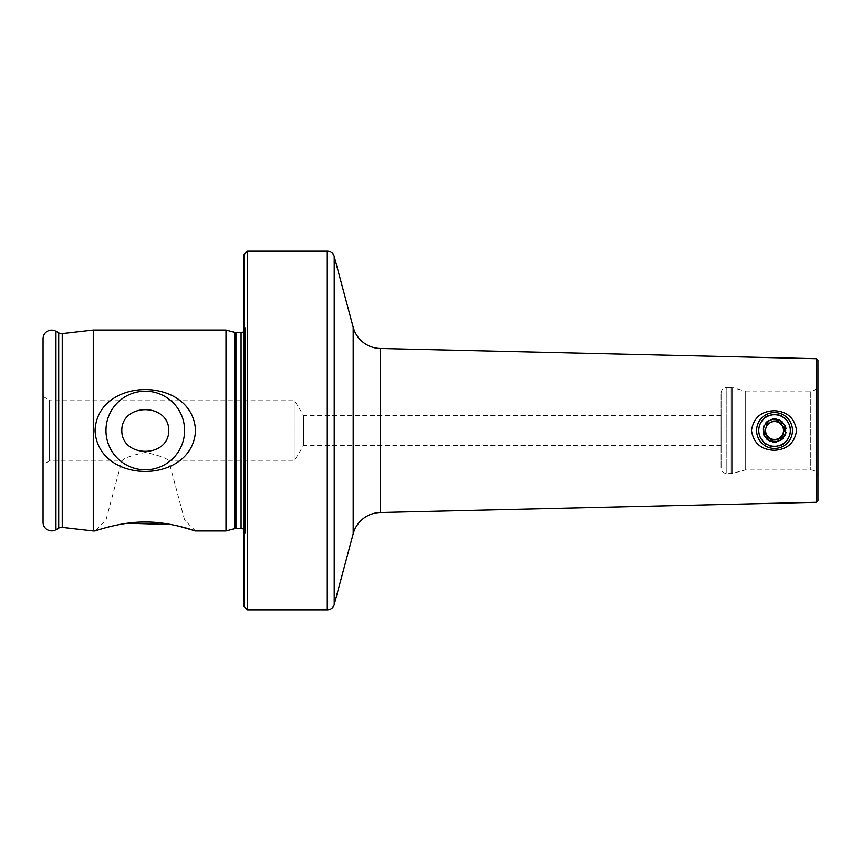 <?xml version="1.0" encoding="UTF-8"?>
<svg xmlns="http://www.w3.org/2000/svg" width="861" height="861" viewBox="0 0 861 861"><rect width="100%" height="100%" fill="white"/><g stroke="black" fill="none" stroke-linecap="round" stroke-linejoin="round"><path stroke-width="0.65" stroke-dasharray="4.3 3.23" d="M721.087 415.432L721.087 445.567L721.087 415.432L303.449 415.432L294.171 400.01L49.26 400.01L49.26 460.99L121.799 460.99C123.661 458.246 131.485 455.383 145.283 452.423C159.113 455.394 166.948 458.246 168.788 460.99C166.916 458.235 159.081 455.383 145.283 452.423C131.475 455.394 123.65 458.246 121.799 460.99L105.978 520.033L95.065 530.946L111.876 526.136M721.087 445.567L303.449 445.567L294.171 460.99L168.788 460.99L184.609 520.033L105.978 520.033L184.609 520.033L195.522 530.946M774.545 414.356A16.144 16.144 0 0 0 758.401 430.5A16.144 16.144 0 0 0 774.545 446.644C753.709 447.666 753.73 413.323 774.545 414.356C795.37 413.334 795.36 447.666 774.545 446.644A16.144 16.144 0 0 0 790.689 430.5A16.144 16.144 0 0 0 774.545 414.356M817.95 477.134A7.179 7.179 0 0 0 810.771 469.966L745.239 469.966L732.582 473.356L732.582 387.644L745.239 391.034L745.239 469.966L745.239 391.034L810.771 391.034L810.771 469.966L810.771 391.034A7.179 7.179 0 0 0 817.95 383.866L817.95 477.134L817.95 383.866M721.087 393.186A5.736 5.736 0 0 1 726.824 387.45L726.824 473.55L726.824 387.45L731.097 387.45L731.097 473.55L731.097 387.45A5.736 5.736 0 0 1 732.582 387.644L732.582 473.356A5.736 5.736 0 0 1 731.097 473.55L726.824 473.55A5.736 5.736 0 0 1 721.087 467.814L721.087 393.186L721.087 467.814M303.449 415.432L303.449 445.567L303.449 415.432M43.05 396.415L49.26 400.01L49.26 460.99L43.05 464.585L43.05 396.415L43.05 464.585M243.954 529.537A4.305 4.305 0 0 1 245.342 533.346L243.954 543.259L243.954 317.741L243.954 543.259M243.954 331.463A4.305 4.305 0 0 0 245.342 327.654L243.954 317.741M294.171 400.01L294.171 460.99L294.171 400.01M226.012 330.054L226.012 530.946M119.162 524.575L127.751 523.197M171.393 524.564L178.991 526.2M93.279 330.054L93.279 530.946M816.519 358.714L816.519 502.286M247.537 251.121L247.537 609.879M243.954 254.716L243.954 606.284M43.05 338.728L43.05 522.272M817.95 360.156L817.95 500.844M772.371 421.804A8.965 8.965 0 0 0 768.098 436.731M761.641 442.963A17.941 17.941 0 0 0 787.008 443.393A17.941 17.941 0 0 0 787.438 418.037A17.941 17.941 0 0 0 762.071 417.607A17.941 17.941 0 0 0 761.641 442.963M58.72 332.873L58.72 528.127M353.182 327.223L353.182 533.777M380.239 512.51L380.239 348.49M62.25 333.605L62.25 527.395M235.946 332.561L235.946 528.439M234.838 332.411L234.838 528.589M245.342 327.654L245.342 533.346L245.342 327.654M241.08 332.561L241.08 528.439M327.288 251.121L327.288 609.879M55.965 331.281L55.965 529.719M334.219 604.562L334.219 256.438M765.978 438.776A11.903 11.903 0 0 0 782.821 439.056A11.903 11.903 0 0 0 783.101 422.224A11.903 11.903 0 0 0 766.268 421.944A11.903 11.903 0 0 0 765.978 438.776M767.474 437.334A9.826 9.826 0 0 0 781.368 437.571A9.826 9.826 0 0 0 781.605 423.666A9.826 9.826 0 0 0 767.711 423.429A9.826 9.826 0 0 0 767.474 437.334M245.385 532.744L245.385 328.256L245.385 532.744"/><path stroke-width="1.29" d="M62.25 527.395A5.736 5.736 0 0 0 58.72 528.127L58.72 332.873A5.736 5.736 0 0 0 62.25 333.605L93.279 330.054L93.279 530.946L62.25 527.395L62.25 333.605M243.954 529.537A4.305 4.305 0 0 0 241.08 528.439L235.946 528.439A4.305 4.305 0 0 0 234.838 528.589L226.012 530.946L195.522 530.946C195.038 530.763 168.853 521.551 145.24 522.057C121.595 521.572 95.571 530.763 95.065 530.946L93.279 530.946M816.519 358.714L816.519 502.286L817.95 500.844L817.95 360.156L816.519 358.714L380.239 348.49A28.704 28.704 0 0 1 353.182 327.223L334.219 256.438L334.219 604.562A7.179 7.179 0 0 1 327.288 609.879L247.537 609.879L247.537 251.121L243.954 254.716L243.954 606.284L247.537 609.879M816.519 502.286L380.239 512.51A28.704 28.704 0 0 0 353.182 533.777L334.219 604.562M327.288 609.879L327.288 251.121A7.179 7.179 0 0 1 334.219 256.438M774.545 410.708C761.242 411.127 753.547 417.725 751.459 430.478C753.569 443.286 761.264 449.883 774.545 450.292C787.309 449.464 794.649 442.888 796.565 430.565C794.692 418.155 787.352 411.536 774.545 410.708M184.609 430.5A39.315 39.315 0 0 0 145.294 391.185A39.315 39.315 0 0 0 105.978 430.5A39.315 39.315 0 0 0 145.294 469.815A39.315 39.315 0 0 0 184.609 430.5M121.799 430.5C121.595 402.679 169.014 402.787 168.788 430.5C168.993 458.289 121.562 458.246 121.799 430.5M195.522 430.5C192.918 375.762 97.422 376.096 95.065 430.5C97.659 485.173 193.068 484.991 195.522 430.5M55.965 331.281A8.61 8.61 0 0 0 43.05 338.728L43.05 522.272A8.61 8.61 0 0 0 55.965 529.719L55.965 331.281L58.72 332.873M58.72 528.127L55.965 529.719M234.838 528.589L234.838 332.411L226.012 330.054L93.279 330.054M226.012 530.946L226.012 330.054M234.838 332.411A4.305 4.305 0 0 0 235.946 332.561L241.08 332.561A4.305 4.305 0 0 0 243.954 331.463M327.288 251.121L247.537 251.121M111.876 526.136L119.162 524.575M127.751 523.197L171.393 524.564M178.991 526.2L195.522 530.946M765.913 428.035A8.965 8.965 0 0 0 768.098 436.731L771.693 440.455L781.734 437.948L784.586 427.992L780.992 424.269A8.965 8.965 0 0 0 765.913 428.035L767.345 423.052L764.493 433.008L768.098 436.731L764.493 433.008L765.913 428.035M781.734 437.948L771.693 440.455L768.098 436.731A8.965 8.965 0 0 0 780.776 436.947A8.965 8.965 0 0 0 780.992 424.269L784.586 427.992L783.166 432.965A8.965 8.965 0 0 0 780.992 424.269L777.386 420.545L780.992 424.269A8.965 8.965 0 0 0 772.371 421.804L777.106 420.62M763.19 441.467A15.789 15.789 0 0 0 785.512 441.854A15.789 15.789 0 0 0 785.889 419.533A15.789 15.789 0 0 0 763.567 419.146A15.789 15.789 0 0 0 763.19 441.467M761.641 442.963A17.941 17.941 0 0 0 787.008 443.393A17.941 17.941 0 0 0 787.438 418.037A17.941 17.941 0 0 0 762.071 417.607A17.941 17.941 0 0 0 761.641 442.963M777.386 420.545L772.371 421.804M782.541 422.773A11.118 11.118 0 0 0 766.807 422.503A11.118 11.118 0 0 0 766.548 438.227A11.118 11.118 0 0 0 782.272 438.497A11.118 11.118 0 0 0 782.541 422.773M768.098 436.731A8.965 8.965 0 0 0 783.166 432.965L781.82 437.668M353.182 533.777L353.182 327.223M241.08 528.439L241.08 332.561M235.946 528.439L235.946 332.561M380.239 348.49L380.239 512.51"/></g></svg>
